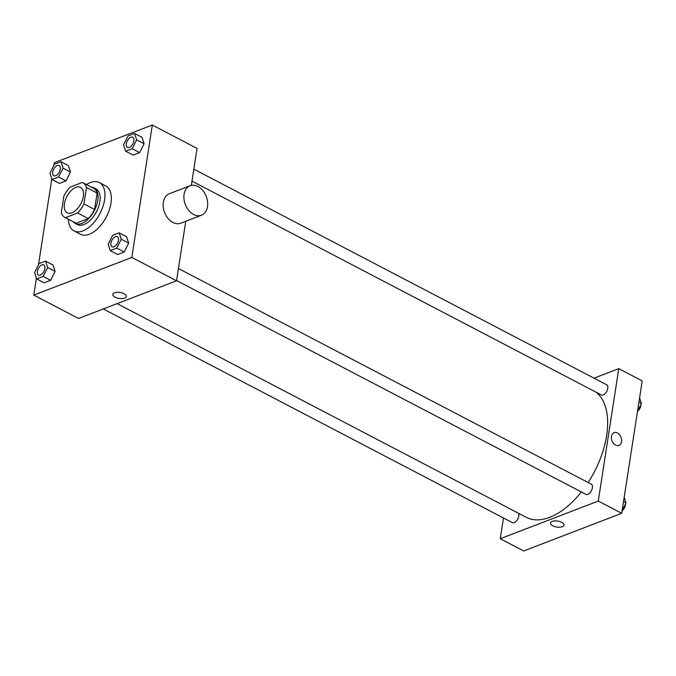 <?xml version="1.0" encoding="UTF-8"?>
<svg xmlns="http://www.w3.org/2000/svg" width="676" height="676" viewBox="0 0 676 676"><rect width="100%" height="100%" fill="white"/><g stroke="black" fill="none" stroke-linecap="round" stroke-linejoin="round"><path stroke-width="1.01" d="M83.317 196.429A14.357 7.859 117.6 0 1 76.751 209.416A14.357 7.859 117.6 0 1 67.245 212.779A14.357 7.859 117.6 0 1 66.924 196.412A14.357 7.859 117.6 0 1 80.537 187.328A14.357 7.859 117.6 0 1 83.317 196.429M82.337 182.444L70.177 187.117A19.562 10.706 117.6 0 0 63.848 196.192L61.305 212.61A19.562 10.706 117.6 0 0 64.837 217.393A19.562 10.706 117.6 0 0 65.445 217.672L77.605 212.991A19.562 10.706 117.6 0 0 83.925 203.915L86.469 187.497A19.562 10.706 117.6 0 0 82.945 182.714A19.562 10.706 117.6 0 0 82.337 182.444M65.445 217.672L76.092 223.232L88.252 218.559L77.605 212.991M83.925 203.915L94.581 209.484L97.124 193.057L86.469 187.497M94.581 209.484A19.562 10.706 117.6 0 1 88.252 218.559M76.092 223.232A19.562 10.706 117.6 0 1 75.484 222.953L64.837 217.393M82.945 182.714L93.592 188.274A19.562 10.706 117.6 0 1 97.124 193.057M73.236 221.779A20.103 11.002 -62.4 0 0 75.23 223.435A20.103 11.002 -62.4 0 0 81.779 223.443A20.103 11.002 -62.4 0 0 96.474 205.631A20.103 11.002 -62.4 0 0 93.846 187.801A20.103 11.002 -62.4 0 0 91.353 187.108M93.846 187.801L95.975 188.917A20.103 11.002 117.6 0 1 99.862 201.659A20.103 11.002 117.6 0 1 83.908 224.55A20.103 11.002 117.6 0 1 77.368 224.542L75.23 223.435M86.503 184.573A27.277 14.931 117.6 0 1 99.296 182.545A27.277 14.931 117.6 0 1 104.577 199.843A27.277 14.931 117.6 0 1 92.097 224.525A27.277 14.931 117.6 0 1 74.039 230.905A27.277 14.931 117.6 0 1 68.386 219.244M99.296 182.545L105.693 185.883A27.277 14.931 117.6 0 1 110.965 203.18A27.277 14.931 117.6 0 1 98.493 227.863A27.277 14.931 117.6 0 1 80.427 234.242L74.039 230.905M36.665 278.909L44.126 282.805L50.649 280.295L55.102 271.397L53.015 265.017L45.562 261.122L39.031 263.632L34.586 272.529L36.665 278.909L43.196 276.399L47.641 267.51L45.562 261.122M52.052 179.512L59.513 183.407L66.037 180.889L70.49 172L68.403 165.62L60.95 161.725L54.418 164.234L49.973 173.124L52.052 179.512L58.584 177.002L63.029 168.104L60.95 161.725M36.419 278.166L33.8 295.108L131.82 257.429L152.32 125.026L54.3 162.705L53.903 165.274M51.807 178.76L38.507 264.679M110.256 250.619L117.717 254.514L124.24 252.004L128.694 243.115L126.606 236.727L119.153 232.84L112.622 235.349L108.177 244.239L110.256 250.619L116.787 248.109L121.241 239.22L119.153 232.84M125.651 151.221L133.104 155.117L139.636 152.607L144.081 143.709L141.994 137.329L134.541 133.434L128.009 135.944L123.564 144.841L125.651 151.221L132.175 148.712L136.628 139.822L134.541 133.434M33.8 295.108L78.526 318.464L176.554 280.785L131.82 257.429M124.029 293.739A6.819 3.008 8.8 0 1 126.294 296.502A6.819 3.008 8.8 0 1 119.094 298.429A6.819 3.008 8.8 0 1 112.816 294.415A6.819 3.008 8.8 0 1 116.99 292.328A6.819 3.008 8.8 0 1 124.029 293.739M176.554 280.785L185.765 221.255M191.316 185.385L197.046 148.39L152.32 125.026M201.456 215.221L180.72 223.198A15.793 11.23 -111 0 1 164.572 212.484A15.793 11.23 -111 0 1 169.38 193.708L190.117 185.739A15.793 11.23 -111 0 1 202.8 190.488A15.793 11.23 -111 0 1 207.498 206.602A15.793 11.23 -111 0 1 201.456 215.221A15.793 11.23 -111 0 1 185.309 204.507A15.793 11.23 -111 0 1 190.117 185.739M126.294 296.494A6.819 3.008 8.8 0 1 119.094 298.429A6.819 3.008 8.8 0 1 112.816 294.406M595.987 392.148A71.783 39.301 117.6 0 1 606.634 435.581A71.783 39.301 117.6 0 1 588.137 482.529M581.368 491.951A71.783 39.301 117.6 0 1 526.274 517.326L117.134 303.625M191.976 181.126L601.344 394.945A5.746 3.143 -62.4 0 0 606.786 391.311A5.746 3.143 -62.4 0 0 606.659 384.762L193.835 169.144M518.467 513.245A5.746 3.143 117.6 0 1 518.788 516.092A5.746 3.143 117.6 0 1 516.168 521.289A5.746 3.143 117.6 0 1 512.366 522.632L103.267 308.957M178.447 268.541L591.272 484.16A5.746 3.143 117.6 0 1 592.387 487.802A5.746 3.143 117.6 0 1 589.759 492.998A5.746 3.143 117.6 0 1 585.957 494.342L176.588 280.532M503.468 517.985L500.248 538.738L598.277 501.06L618.768 368.657L594.035 378.163M598.277 501.06L621.7 513.295L523.68 550.974L500.248 538.738M561.731 522.345A6.819 3.008 8.8 0 1 563.987 525.108A6.819 3.008 8.8 0 1 556.787 527.043A6.819 3.008 8.8 0 1 550.509 523.021A6.819 3.008 8.8 0 1 554.683 520.934A6.819 3.008 8.8 0 1 561.731 522.345M621.7 513.295L642.2 380.892L618.768 368.657M614.062 432.665A6.819 4.85 -111 0 1 619.537 434.71A6.819 4.85 -111 0 1 621.565 441.673A6.819 4.85 -111 0 1 618.954 445.391A6.819 4.85 -111 0 1 611.983 440.769A6.819 4.85 -111 0 1 614.062 432.665A6.819 4.85 -111 0 1 619.537 434.71A6.819 4.85 -111 0 1 621.565 441.673A6.819 4.85 -111 0 1 618.954 445.391M563.987 525.108A6.819 3.008 8.8 0 1 556.787 527.043A6.819 3.008 8.8 0 1 550.509 523.021M637.493 411.321L641.414 403.471L639.58 397.834M641.414 403.471L638.904 402.161M640.865 404.569A5.746 3.143 117.6 0 1 640.789 405.642A5.746 3.143 117.6 0 1 637.468 411.464M622.097 510.726L626.027 502.876L624.193 497.24M626.027 502.876L623.517 501.567M625.477 503.975A5.746 3.143 117.6 0 1 625.401 505.048A5.746 3.143 117.6 0 1 622.081 510.862M132.758 137.236L132.741 137.228A5.746 3.143 117.6 0 1 133.848 140.87A5.746 3.143 117.6 0 1 131.237 146.075A5.746 3.143 117.6 0 1 127.434 147.419A5.746 3.143 117.6 0 1 127.426 147.41A5.746 3.143 117.6 0 1 127.291 140.861A5.746 3.143 117.6 0 1 132.741 137.228A5.746 3.143 117.6 0 1 132.758 137.236A5.746 3.143 117.6 0 1 133.865 140.878A5.746 3.143 117.6 0 1 131.22 146.067A5.746 3.143 117.6 0 1 127.418 147.41L127.418 147.41M133.104 155.117L139.636 152.607L132.175 148.712M139.636 152.607L144.081 143.709L136.628 139.822M144.081 143.709L141.994 137.329M60.274 169.169A5.746 3.143 117.6 0 1 57.646 174.366A5.746 3.143 117.6 0 1 53.843 175.709A5.746 3.143 117.6 0 1 53.835 175.701A5.746 3.143 117.6 0 1 53.7 169.152A5.746 3.143 117.6 0 1 59.142 165.519A5.746 3.143 117.6 0 1 59.158 165.527A5.746 3.143 117.6 0 1 60.274 169.169M59.513 183.407L66.037 180.889L58.584 177.002M66.037 180.889L70.49 172L63.029 168.104M70.49 172L68.403 165.62M59.158 165.527L59.142 165.519A5.746 3.143 117.6 0 1 60.257 169.161A5.746 3.143 117.6 0 1 57.629 174.357A5.746 3.143 117.6 0 1 53.827 175.701L53.827 175.701M117.345 236.634L117.362 236.642A5.746 3.143 117.6 0 1 117.362 236.642A5.746 3.143 117.6 0 1 118.477 240.276A5.746 3.143 117.6 0 1 115.849 245.472A5.746 3.143 117.6 0 1 112.047 246.816A5.746 3.143 117.6 0 1 112.039 246.816A5.746 3.143 117.6 0 1 111.903 240.267A5.746 3.143 117.6 0 1 117.345 236.634A5.746 3.143 117.6 0 1 118.461 240.267A5.746 3.143 117.6 0 1 115.833 245.464A5.746 3.143 117.6 0 1 112.03 246.808L112.03 246.808M117.717 254.514L124.24 252.004L116.787 248.109M124.24 252.004L128.694 243.115L121.241 239.22M128.694 243.115L126.606 236.727M44.886 268.566A5.746 3.143 117.6 0 1 42.258 273.763A5.746 3.143 117.6 0 1 38.456 275.107A5.746 3.143 117.6 0 1 38.447 275.107A5.746 3.143 117.6 0 1 38.312 268.549A5.746 3.143 117.6 0 1 43.754 264.916A5.746 3.143 117.6 0 1 43.771 264.924A5.746 3.143 117.6 0 1 44.886 268.566M44.126 282.805L50.649 280.295L43.196 276.399M50.649 280.295L55.102 271.397L47.641 267.51M55.102 271.397L53.015 265.017M43.771 264.924L43.754 264.916A5.746 3.143 117.6 0 1 44.87 268.558A5.746 3.143 117.6 0 1 42.242 273.755A5.746 3.143 117.6 0 1 38.439 275.098L38.439 275.098"/></g></svg>
